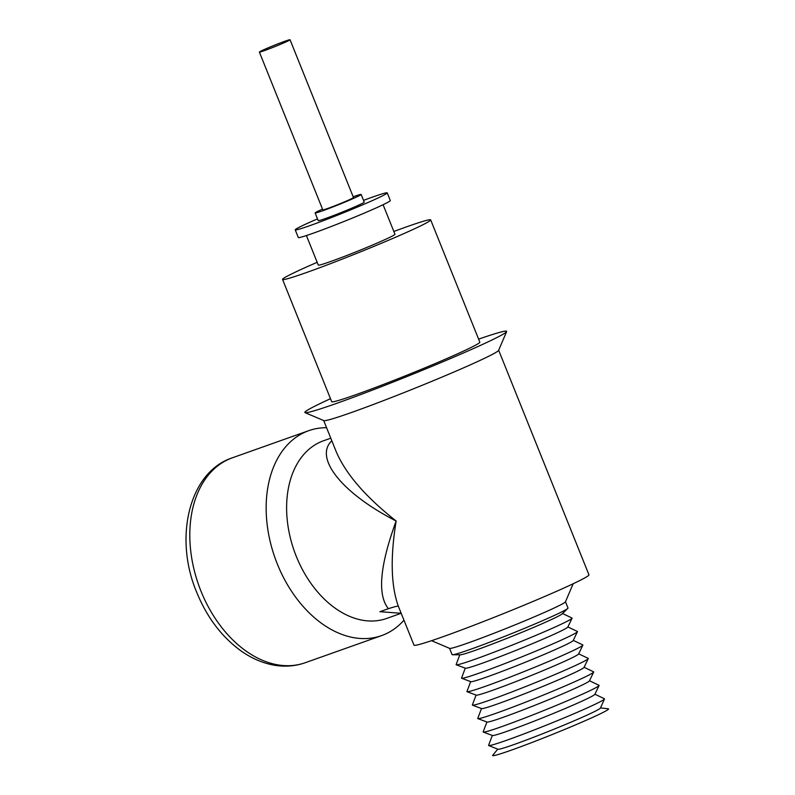 <?xml version="1.0" encoding="UTF-8"?>
<svg xmlns="http://www.w3.org/2000/svg" width="795" height="795" viewBox="0 0 795 795"><rect width="100%" height="100%" fill="white"/><g stroke="black" fill="none" stroke-linecap="round" stroke-linejoin="round"><path stroke-width="1.19" d="M263.354 49.946A16.526 0.725 -21.9 0 0 259.379 52.082A16.526 0.725 -21.9 0 0 269.316 48.803A16.526 0.725 -21.9 0 0 286.071 41.877A16.526 0.725 -21.9 0 0 290.046 39.75A16.526 0.725 -21.9 0 0 280.108 43.019A16.526 0.725 -21.9 0 0 263.354 49.946M259.379 52.082L322.81 209.87A16.526 0.725 -21.9 0 0 332.747 206.601A16.526 0.725 -21.9 0 0 349.502 199.664A16.526 0.725 -21.9 0 0 353.477 197.538L290.046 39.75M322.512 209.125A24.794 1.083 -21.9 0 0 321.101 209.761A24.794 1.083 -21.9 0 0 315.138 212.951A24.794 1.083 -21.9 0 0 330.054 208.042A24.794 1.083 -21.9 0 0 355.186 197.647A24.794 1.083 -21.9 0 0 361.149 194.457A24.794 1.083 -21.9 0 0 353.179 196.792M315.138 212.951L318.219 220.613A24.794 1.083 -21.9 0 0 333.135 215.703A24.794 1.083 -21.9 0 0 358.267 205.309A24.794 1.083 -21.9 0 0 364.219 202.119L361.149 194.457M317.523 218.873A49.578 2.166 -21.9 0 0 307.138 223.475A49.578 2.166 -21.9 0 0 295.223 229.854A49.578 2.166 -21.9 0 0 325.036 220.036A49.578 2.166 -21.9 0 0 375.31 199.257A49.578 2.166 -21.9 0 0 387.225 192.867A49.578 2.166 -21.9 0 0 363.524 200.38M295.223 229.854L298.304 237.516A49.578 2.166 -21.9 0 0 328.116 227.698A49.578 2.166 -21.9 0 0 378.39 206.919A49.578 2.166 -21.9 0 0 390.305 200.529L387.225 192.867M306.413 235.549L318.278 265.073A41.32 1.799 -21.9 0 0 343.132 256.894A41.32 1.799 -21.9 0 0 385.019 239.573A41.32 1.799 -21.9 0 0 394.956 234.257L383.081 204.722M317.175 262.31A79.828 3.478 -21.9 0 0 301.742 269.157A79.828 3.478 -21.9 0 0 282.553 279.433A79.828 3.478 -21.9 0 0 330.561 263.632A79.828 3.478 -21.9 0 0 411.502 230.172A79.828 3.478 -21.9 0 0 430.681 219.887A79.828 3.478 -21.9 0 0 393.843 231.484M282.553 279.433L331.694 401.684A79.828 3.478 -21.9 0 0 379.702 385.873A79.828 3.478 -21.9 0 0 460.643 352.423A79.828 3.478 -21.9 0 0 479.822 342.138L430.681 219.887M330.501 398.692A108.746 4.74 -21.9 0 0 305.041 412.625A108.746 4.74 -21.9 0 0 372.338 390.146A108.746 4.74 -21.9 0 0 480.528 345.358A108.746 4.74 -21.9 0 0 506.644 331.585A108.746 4.74 -21.9 0 0 478.62 339.147M305.041 412.625L323.823 420.615A94.287 4.114 -21.9 0 0 382.166 401.127A94.287 4.114 -21.9 0 0 475.976 362.291A94.287 4.114 -21.9 0 0 498.614 350.347L506.644 331.585M403.959 620.209A108.746 74.372 -109.6 0 1 385.674 633.953A108.746 74.372 -109.6 0 1 381.55 635.622A108.746 74.372 -109.6 0 1 276.183 561.091A108.746 74.372 -109.6 0 1 304.624 432.341A108.746 74.372 -109.6 0 1 308.748 430.671A108.746 74.372 -109.6 0 1 326.566 427.69M331.823 440.778C313.667 457.841 342.188 493.427 396.139 521.013C379.811 565.762 377.228 594.988 388.407 608.702L379.95 611.703L401.167 613.273L386.648 618.46A94.287 64.484 -109.6 0 1 295.303 553.847A94.287 64.484 -109.6 0 1 319.958 442.219A94.287 64.484 -109.6 0 1 323.535 440.768L330.79 438.194M388.407 608.702C395.353 606.426 398.692 605.681 398.434 606.456C390.991 586.034 390.236 557.553 396.139 521.013C365.611 496.925 345.616 473.77 336.156 451.55L323.704 420.565M498.664 350.237L588.946 574.805A94.287 4.114 158.1 0 1 566.288 586.948A94.287 4.114 158.1 0 1 470.69 626.47A94.287 4.114 158.1 0 1 413.986 645.143L398.424 606.436M589.502 680.749L599.013 685.3A62.467 2.723 158.1 0 1 599.082 685.529L594.849 694.343A55.243 2.405 158.1 0 1 581.592 701.329A55.243 2.405 158.1 0 1 526.727 724.046A55.243 2.405 158.1 0 1 492.453 735.504L483.29 732.076A62.467 2.723 158.1 0 1 483.181 731.857L486.898 721.999M594.918 694.204L604.429 698.755A62.467 2.723 158.1 0 1 604.498 698.974A62.467 2.723 158.1 0 1 589.502 706.884A62.467 2.723 158.1 0 1 527.393 732.593A62.467 2.723 158.1 0 1 488.696 745.521A62.467 2.723 158.1 0 1 488.597 745.312L492.314 735.455M604.498 698.974L600.384 708.087A55.243 2.405 158.1 0 1 587.117 715.083A55.243 2.405 158.1 0 1 532.203 737.81A55.243 2.405 158.1 0 1 497.978 749.258L488.696 745.521M600.473 707.888L608.304 708.802A62.467 2.723 158.1 0 1 593.557 716.971A62.467 2.723 158.1 0 1 528.059 743.981A62.467 2.723 158.1 0 1 492.751 755.25L497.769 749.168M573.175 583.749L565.454 601.825A62.467 2.723 158.1 0 1 550.448 609.735A62.467 2.723 158.1 0 1 488.299 635.463A62.467 2.723 158.1 0 1 449.632 648.382L431.546 640.681M565.483 601.745L567.998 608.006A62.467 2.723 158.1 0 1 567.789 608.404A62.467 2.723 158.1 0 1 552.992 616.055A62.467 2.723 158.1 0 1 492.532 641.128A62.467 2.723 158.1 0 1 452.504 654.742A62.467 2.723 158.1 0 1 452.077 654.613L449.563 648.342M567.789 608.404L562.214 613.829A55.243 2.405 158.1 0 1 549.136 620.597A55.243 2.405 158.1 0 1 495.683 642.767A55.243 2.405 158.1 0 1 460.285 654.812L452.504 654.742M562.552 613.511L571.973 618.013A62.467 2.723 158.1 0 1 572.042 618.242A62.467 2.723 158.1 0 1 557.047 626.142A62.467 2.723 158.1 0 1 495.007 651.83A62.467 2.723 158.1 0 1 456.25 664.799A62.467 2.723 158.1 0 1 456.141 664.58L459.818 654.812M572.042 618.242L567.799 627.066A55.243 2.405 158.1 0 1 554.542 634.052A55.243 2.405 158.1 0 1 499.677 656.769A55.243 2.405 158.1 0 1 465.413 668.227L456.25 664.799M567.869 626.927L577.379 631.469A62.467 2.723 158.1 0 1 577.448 631.697A62.467 2.723 158.1 0 1 562.453 639.597A62.467 2.723 158.1 0 1 500.413 665.286A62.467 2.723 158.1 0 1 461.656 678.254A62.467 2.723 158.1 0 1 461.547 678.036L465.264 668.178M577.448 631.697L573.215 640.522A55.243 2.405 158.1 0 1 559.948 647.508A55.243 2.405 158.1 0 1 505.093 670.225A55.243 2.405 158.1 0 1 470.819 681.683L461.656 678.254M573.284 640.382L582.785 644.924A62.467 2.723 158.1 0 1 582.854 645.162A62.467 2.723 158.1 0 1 567.859 653.053A62.467 2.723 158.1 0 1 505.819 678.741A62.467 2.723 158.1 0 1 467.062 691.71A62.467 2.723 158.1 0 1 466.953 691.491L470.67 681.633M582.854 645.162L578.621 653.977A55.243 2.405 158.1 0 1 565.364 660.963A55.243 2.405 158.1 0 1 510.499 683.68A55.243 2.405 158.1 0 1 476.225 695.138L467.062 691.71M578.69 653.838L588.201 658.379A62.467 2.723 158.1 0 1 588.27 658.618A62.467 2.723 158.1 0 1 573.274 666.508A62.467 2.723 158.1 0 1 511.225 692.197A62.467 2.723 158.1 0 1 472.478 705.165A62.467 2.723 158.1 0 1 472.369 704.946L476.086 695.088M588.27 658.618L584.027 667.432A55.243 2.405 158.1 0 1 570.77 674.418A55.243 2.405 158.1 0 1 515.905 697.135A55.243 2.405 158.1 0 1 481.641 708.593L472.478 705.165M584.096 667.293L593.607 671.835A62.467 2.723 158.1 0 1 593.676 672.073A62.467 2.723 158.1 0 1 578.681 679.964A62.467 2.723 158.1 0 1 516.641 705.652A62.467 2.723 158.1 0 1 477.884 718.62A62.467 2.723 158.1 0 1 477.775 718.402L481.492 708.544M593.676 672.073L589.443 680.888A55.243 2.405 158.1 0 1 576.176 687.874A55.243 2.405 158.1 0 1 521.321 710.591A55.243 2.405 158.1 0 1 487.047 722.049L477.884 718.62M599.082 685.529A62.467 2.723 158.1 0 1 584.087 693.419A62.467 2.723 158.1 0 1 522.047 719.107A62.467 2.723 158.1 0 1 483.29 732.076M232.398 457.791C188.832 472.011 173.658 538.225 196.782 592.464C206.929 617.268 221.586 636.686 240.746 650.698C251.16 658.121 262.072 662.911 273.49 665.067C284.471 667.055 295.034 666.29 305.191 662.742A108.746 74.372 -109.6 0 1 201.016 591.242A108.746 74.372 -109.6 0 1 228.274 459.46A108.746 74.372 -109.6 0 1 232.398 457.791L308.748 430.671M381.55 635.622L305.191 662.742"/></g></svg>
